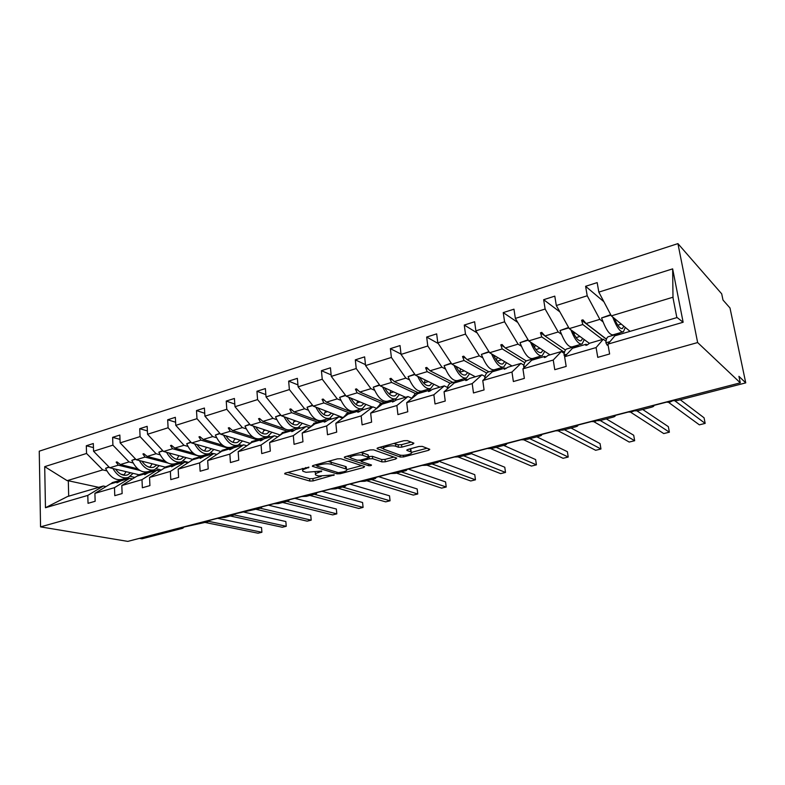 <?xml version="1.0" encoding="UTF-8"?>
<svg xmlns="http://www.w3.org/2000/svg" width="785" height="785" viewBox="0 0 785 785"><rect width="100%" height="100%" fill="white"/><g stroke="black" fill="none" stroke-linecap="round" stroke-linejoin="round"><path stroke-width="1.18" d="M308.966 467.183L285.495 473.021L284.641 473.836L309.83 481.048L313.087 480.92L334.341 474.886L318.661 476.014L315.756 475.043C314.697 474.189 315.658 473.326 318.612 472.452L321.781 471.059L305.993 472.285L302.971 471.265C301.882 470.392 302.824 469.499 305.797 468.616L308.966 467.183M412.822 444.173L413.901 443.162L407.356 440.62L403.863 440.719L378.135 447.744L377.114 448.716L400.262 457.037L403.588 456.919L428.679 450.276L429.768 449.295L422.251 446.38L418.847 446.488L407.925 449.422L406.865 450.384L411.173 452.042C414.382 453.681 403.068 456.389 399.398 454.878L383.845 449.216C380.499 447.519 392.068 444.702 395.866 446.312L398.397 447.254L401.832 447.136L412.822 444.173L412.645 442.661M40.555 526.872L697.639 342.554L677.916 243.615L39.25 451.179L40.555 526.872L127.778 541.385L740.294 382.835L738.93 376.329L745.75 382.874L677.112 400.605L672.078 400.713L653.768 405.452C654.288 406.031 653.444 406.65 651.236 407.287L637.763 410.761L632.769 410.889L615.067 415.471C615.646 416.021 614.871 416.609 612.742 417.227L599.72 420.593L594.755 420.721L577.632 425.156C578.27 425.676 577.564 426.245 575.513 426.844L562.904 430.092L557.978 430.239L541.434 434.547C542.072 435.047 541.424 435.577 539.472 436.146L527.265 439.296L522.368 439.453L506.413 443.653C507.012 444.133 506.404 444.634 504.569 445.164L492.745 448.215L487.887 448.372L472.334 452.396L470.755 453.897L459.294 456.85L454.466 457.017L439.394 460.923L437.971 462.355L426.863 465.23L422.075 465.407L407.454 469.185L406.179 470.568L395.395 473.355L390.645 473.532L376.457 477.211L375.338 478.536L364.868 481.234L360.148 481.431L346.381 484.993L345.39 486.268L335.224 488.888L330.544 489.084L317.169 492.548L316.306 493.775L306.435 496.326L301.783 496.532L288.792 499.888L289.272 500.084L288.056 501.075L278.459 503.548L273.847 503.754L261.219 507.022L261.739 507.228L260.591 508.17L234.401 513.959L234.98 514.185L233.891 515.058L224.814 517.403L220.271 517.619L208.329 520.71L208.947 520.946L207.907 521.77L182.954 527.275L183.621 527.52L182.64 528.295L141.987 538.795L139.455 538.363M697.639 342.554L740.294 382.835M340.827 458.744L337.393 458.862L313.274 465.446L312.371 466.3L336.971 473.846L340.248 473.718L363.828 467.467L364.574 466.516L340.827 458.744M345.184 456.733L370.088 449.942L373.552 449.825L396.768 458.087L395.738 458.999L385.268 461.786L381.952 461.904L372.659 458.725L369.284 458.842L362.346 460.707L361.375 461.6L371.501 465.005C371.374 465.623 370.373 465.848 368.508 465.691L344.458 457.753L345.184 456.733M606.03 341.298L603.302 339.208L589.457 343.28L587.19 344.988L586.14 344.252L572.5 348.255L564.611 356.724L566.181 366.418L554.769 369.686L553.239 360.04L561.363 351.523L548.018 355.438L545.644 357.175L544.339 357.558L544.819 356.38L531.681 360.236L522.928 368.852L524.36 378.39L513.37 381.539L511.967 372.041L520.946 363.396L508.081 367.164L504.333 369.284L505 368.077L492.323 371.796L482.775 380.529L484.07 389.929L473.483 392.961L472.207 383.6L481.961 374.837L469.548 378.478L466.967 380.234L465.75 380.588L466.575 379.351L454.338 382.952L444.055 391.793L445.242 401.047L435.027 403.971L433.87 394.757L444.339 385.886L432.358 389.399L429.689 391.165L428.512 391.509L429.483 390.243L417.669 393.717L406.709 402.656L407.778 411.772L397.916 414.598L396.886 405.511L408.014 396.553L396.445 399.948L392.559 402.048L393.668 400.762L382.246 404.118L370.667 413.136L371.629 422.124L362.101 424.852L361.169 415.903L372.914 406.856L361.728 410.143L358.902 411.919L357.803 412.233L359.039 410.928L348.01 414.166L335.843 423.272L336.706 432.123L327.502 434.753L326.668 425.941L338.983 416.815L328.159 419.995L325.265 421.78L324.205 422.085L325.569 420.76L314.883 423.89L302.186 433.055L302.961 441.788L294.061 444.33L293.325 435.636L306.15 426.461L295.68 429.532L292.726 431.318L291.696 431.613L293.168 430.268L282.835 433.3L269.647 442.524L270.325 451.13L261.729 453.593L261.071 445.016L274.387 435.783L264.241 438.766L261.228 440.552L260.237 440.836L261.817 439.482L251.808 442.416L238.159 451.679L238.758 460.167L230.437 462.551L229.858 454.093L243.615 444.82L233.793 447.705L229.769 449.776L231.438 448.392L221.743 451.247L207.682 460.55L208.202 468.92L200.136 471.226L199.635 462.885L213.805 453.573L204.286 456.37L200.244 458.43L202.01 457.037L192.61 459.794L178.156 469.136L178.607 477.388L170.796 479.625L170.365 471.402L184.917 462.061L175.683 464.769L171.63 466.82L173.475 465.417L164.35 468.096L149.542 477.457L149.925 485.601L142.35 487.77L141.997 479.655L156.892 470.284L147.943 472.913L144.744 474.699L145.794 473.541L136.943 476.142L121.812 485.522L122.126 493.569L114.777 495.669L114.482 487.652L129.702 478.271L121.018 480.822L116.936 482.853L118.927 481.431L110.342 483.952L94.906 493.353L95.152 501.281L88.038 503.322L87.792 495.413L103.316 486.013L67.539 496.522L45.461 507.728L44.706 466.643L67.157 480.665L68.305 480.744L68.688 496.179M676.856 317.611L673 297.79L672.647 268.872L683.136 322.252L607.914 344.134L609.631 353.976L597.768 357.371L596.09 347.569L603.302 339.208M603.881 301.715L585.6 286.299L587.219 295.778L556.31 305.512L569.262 328.621L589.368 343.339M602.998 321.87L599.858 319.358L587.219 295.778M564.219 353.456L561.363 351.523M559.901 311.91L543.652 299.703L545.133 309.035L515.353 318.406L528.727 340.896L550.02 354.859M561.442 334.273L558.204 331.967L545.133 309.035M577.122 345.4L577.809 345.891M523.919 365.192L520.946 363.396M517.727 322.409L503.234 312.607L504.588 321.801L475.877 330.838L489.624 352.74L512.046 366.006M521.387 346.254L518.061 344.124L504.588 321.801M538.088 356.89L539.668 357.891M485.042 376.525L481.961 374.837M477.231 332.987L464.269 325.059L465.495 334.116L437.804 342.829L451.885 364.161L475.357 376.78M482.746 357.823L479.331 355.85L465.495 334.116M500.388 367.988L502.047 368.94M447.528 387.466L444.339 385.886M438.265 343.536L426.667 337.059L427.786 345.989L401.057 354.408L415.442 375.201L439.875 387.191M445.448 369.009L441.945 367.174L427.786 345.989M463.955 378.704L465.691 379.616M411.291 398.034L408.014 396.553M401.027 354.104L390.371 348.648L391.381 357.45L365.565 365.584L380.234 385.857L405.551 397.269M409.417 379.822L405.845 378.105L391.381 357.45M428.718 389.075L431.112 390.224M376.28 408.259L372.914 406.856M365.467 364.632L355.311 359.854L356.223 368.528L331.28 376.388L346.185 396.17L372.325 407.032M374.602 390.282L370.952 388.673L356.223 368.528M394.629 399.104L396.503 399.928M342.417 418.14L338.983 416.815M331.133 374.896L321.428 370.677L322.242 379.233L298.114 386.828L313.254 406.139L342.721 417.463M340.925 400.399L337.216 398.888L322.242 379.233M361.649 408.828L363.563 409.603M309.624 427.688L306.15 426.461M297.947 384.895L288.654 381.137L289.38 389.576L266.036 396.935L281.383 415.795L310.477 426.176M308.348 410.192L304.58 408.769L289.38 389.576M329.69 418.228L331.653 418.974M277.713 436.882L274.387 435.783M265.86 394.62L256.94 391.264L257.578 399.594L234.99 406.709L250.523 425.136L279.362 434.713M276.801 419.681L272.974 418.336L257.578 399.594M298.643 427.315L300.733 428.051M246.824 445.801L243.615 444.82M234.803 404.079L226.237 401.076L226.796 409.289L204.924 416.178L220.614 434.193L249.306 443.083M246.255 428.865L242.379 427.609L226.796 409.289M268.499 436.117L270.747 436.852M216.895 454.446L213.805 453.573M204.738 413.273L196.495 410.575L196.986 418.68L175.781 425.352L191.628 442.975L220.271 451.277M216.65 437.775L212.725 436.588L196.986 418.68M239.239 444.653L241.672 445.389M187.89 462.846L184.917 462.061M175.614 422.222L167.676 419.779L168.098 427.776L147.541 434.252L163.515 451.483L192.207 459.274M187.939 446.42L183.975 445.291L168.098 427.776M210.822 452.935L213.441 453.681M159.757 471L156.892 470.284M147.384 430.916L139.73 428.698L140.083 436.597L120.144 442.877L136.237 459.745L165.095 467.095M160.091 454.8L156.087 453.73L140.083 436.597M175.811 458.999L176.851 459.274M183.239 460.981L188.577 462.404M132.469 478.909L129.702 478.271M120.007 439.364L112.628 437.353L112.912 445.154L93.562 451.247L93.317 443.525L86.311 445.762L86.546 453.465L44.706 466.643M133.067 462.934L129.034 461.923L112.912 445.154M147.668 466.594L150.092 467.203M156.431 468.792L161.317 470.019M105.985 486.602L103.316 486.013M93.454 447.587L86.311 445.762M106.829 470.843L102.766 469.881L86.546 453.465M120.723 474.111L124.089 474.905M130.388 476.387L134.794 477.427M745.75 382.874L729.991 307.975L722.995 300.047L721.7 293.835L677.916 243.615M673.137 297.172L611.338 315.884L630.061 331.358M611.338 315.884L598.827 292.118L597.169 282.61L585.6 286.299M607.914 344.134L614.861 335.813L677.112 317.542L683.136 322.252M543.652 299.703L554.789 296.141L556.31 305.512M503.234 312.607L513.969 309.182L515.353 318.406M464.269 325.059L474.621 321.752L475.877 330.838M426.667 337.059L436.666 333.87L437.804 342.829M390.371 348.648L400.026 345.567L401.057 354.408M355.311 359.854L364.632 356.871L365.565 365.584M321.428 370.677L330.436 367.792L331.28 376.388M288.654 381.137L297.368 378.35L298.114 386.828M256.94 391.264L265.379 388.575L266.036 396.935M226.237 401.076L234.411 398.466L234.99 406.709M196.495 410.575L204.414 408.043L204.924 416.178M167.676 419.779L175.349 417.326L175.781 425.352M139.73 428.698L147.168 426.324L147.541 434.252M112.628 437.353L119.84 435.057L120.144 442.877M672.647 268.872L598.827 292.118M596.09 347.569L564.611 356.724M553.239 360.04L522.928 368.852M511.967 372.041L482.775 380.529M472.207 383.6L444.055 391.793M433.87 394.757L406.709 402.656M396.886 405.511L370.667 413.136M361.169 415.903L335.843 423.272M326.668 425.941L302.186 433.055M293.325 435.636L269.647 442.524M261.071 445.016L238.159 451.679M229.858 454.093L207.682 460.55M199.635 462.885L178.156 469.136M170.365 471.402L149.542 477.457M141.997 479.655L121.812 485.522M114.482 487.652L94.906 493.353M87.792 495.413L45.461 507.728M602.448 339.463L582.813 324.519L569.262 328.621M599.858 319.358L586.101 323.518L582.941 319.829L581.597 320.241L582.813 324.519M606.471 339.159L586.101 323.518M586.14 344.252L585.836 345.39L587.19 344.988M545.83 357.038L544.819 356.38M564.454 352.337L541.778 336.942L528.727 340.896M558.204 331.967L544.957 335.98L541.758 332.389L540.463 332.781L541.778 336.942M565.445 350.022L544.957 335.98M505.982 368.646L505 368.077M524.763 362.699L502.214 348.923L489.624 352.74M518.061 344.124L505.275 348L502.047 344.487L500.791 344.87L502.214 348.923M526.274 360.933L505.275 348M467.526 379.852L466.575 379.351M486.72 373.052L464.043 360.482L451.885 364.161M479.331 355.85L466.996 359.589L463.739 356.174L462.532 356.537L464.043 360.482M488.937 371.835L466.996 359.589M430.415 390.685L429.483 390.243M450.266 383.306L427.187 371.648L415.442 375.201M441.945 367.174L430.043 370.775L426.755 367.449L425.588 367.802L427.187 371.648M452.925 382.432L430.043 370.775M394.561 401.155L393.668 400.762M415.402 393.462L391.578 382.423L380.234 385.857M405.845 378.105L394.335 381.588L391.028 378.341L389.909 378.684L391.578 382.423M418.101 392.667L394.335 381.588M359.913 411.281L359.039 410.928M381.785 403.353L357.165 392.843L346.185 396.17M370.952 388.673L359.834 392.039L356.508 388.86L355.419 389.193L357.165 392.843M384.395 402.577L359.834 392.039M326.413 421.074L325.569 420.76M349.227 412.92L323.871 402.931L313.254 406.139M337.216 398.888L326.452 402.146L323.116 399.045L322.066 399.359L323.871 402.931M351.759 412.174L326.452 402.146M293.992 430.553L293.168 430.268M317.689 422.193L291.667 412.684L281.383 415.795M304.58 408.769L294.159 411.929L290.803 408.887L289.793 409.201L291.667 412.684M320.143 421.476L294.159 411.929M262.612 439.728L261.817 439.482M287.124 431.181L260.473 422.124L250.523 425.136M272.974 418.336L262.897 421.388L259.531 418.425L258.54 418.729L260.473 422.124M289.498 430.484L288.124 430.013M284.592 428.806L262.897 421.388M232.213 448.627L231.438 448.392M257.48 439.904L230.26 431.269L220.614 434.193M242.379 427.609L232.605 430.563L229.23 427.668L228.278 427.953L230.26 431.269M259.766 439.217L258.922 438.952M252.907 437.029L232.605 430.563M202.756 457.243L202.01 457.037M228.729 448.353L200.98 440.14L191.628 442.975M212.725 436.588L203.256 439.453L199.871 436.617L198.948 436.892L200.98 440.14M231.33 447.813L230.24 447.489M222.587 445.213L203.256 439.453M174.201 465.603L173.475 465.417M200.774 456.556L172.582 448.735L163.515 451.483M183.975 445.291L174.79 448.068L171.405 445.291L170.512 445.566L172.582 448.735M204.424 456.33L202.285 455.732M193.345 453.239L174.79 448.068M146.501 473.718L145.794 473.541M173.877 464.583L172.435 464.2M167.862 463.013L145.039 457.076L136.237 459.745M156.087 453.73L147.178 456.428L143.792 453.71L142.929 453.975L145.039 457.076M177.273 464.298L175.065 463.719C168.696 465.22 163.3 461.374 158.845 452.189L162.995 450.924M165.066 461.109L147.178 456.428M119.624 481.588L118.927 481.431M148.493 472.55L146.471 472.06M139.946 470.46L118.309 465.171L109.763 467.762L138.955 474.758M129.034 461.923L120.38 464.543L117.004 461.884L116.151 462.139L118.309 465.171M150.906 472.04L148.669 471.491M137.679 468.792L120.38 464.543M109.763 467.762L93.562 451.247M102.766 469.881L67.157 480.665M98.773 487.348L68.305 480.744M117.868 462.561L116.151 462.139M144.715 454.446L142.929 453.975M172.376 446.086L170.512 445.566M200.911 437.48L198.948 436.892M230.339 428.61L228.278 427.953M260.718 419.475L258.54 418.729M292.089 410.055L289.793 409.201M324.509 400.34L322.066 399.359M358.029 390.322L355.419 389.193M392.716 379.989L389.909 378.684M428.63 369.352L425.588 367.802M465.868 358.402L462.532 356.537M504.51 347.166L500.791 344.87M544.672 335.666L540.463 332.781M606.432 339.297L581.597 320.241M302.323 468.429L302.853 469.94M315.119 472.246L315.639 473.777M287.663 472.433L309.624 478.752L312.881 478.624L321.212 476.407M346.882 469.567L361.777 465.603M315.276 464.897L316.748 465.358M317.444 465.436L317.003 466.123L338.306 472.668L343.487 471.814C346.568 470.912 347.559 470.019 346.46 469.136L331.27 464.249C328.228 463.523 324.597 463.65 320.378 464.641L317.444 465.436L317.346 464.337M345.675 468.576L346.224 466.79L345.459 466.457L345.694 468.802M328.081 461.403L345.459 466.457M393.884 457.047L385.003 459.411L385.268 461.786M368.381 456.615L372.404 456.32L381.696 459.529L385.003 459.411M361.316 461.03L359.196 460.324M350.522 457.429L346.98 456.242M362.758 455.329C358.912 453.838 347.834 456.448 350.983 458.097L357.136 460.206L360.521 460.088L367.468 458.214L368.45 457.302L362.758 455.329L362.503 452.906L360.57 452.533M350.365 455.32L350.856 456.87M368.067 455.477L368.253 457.213M362.503 452.906L367.998 454.8M393.805 443.466L398.113 444.791L401.547 444.683L411.144 442.083M383.159 446.371L383.708 447.921M411.036 450.855L410.486 449.442L410.761 451.856M409.387 449.03L410.486 449.442M411.536 452.346L427.02 448.225M379.714 447.313L383.365 448.637M208.869 521.397L261.896 532.269L258.059 533.211L205.17 522.476M261.542 527.569L261.896 532.269L261.542 527.569L217.602 518.316M113.197 482.333L108.595 485.012M122.607 480.351L118.427 480.793L115.768 482.353M133.116 473.355L128.397 477.457C122.597 479.007 117.436 476.024 112.922 468.517M127.356 477.761L122.117 479.301C115.542 480.881 110.037 477.221 105.592 468.331L109.233 467.222M105.592 468.331L108.938 466.918M126.11 471.677L123.765 475.219M130.614 472.756L127.572 474.905C123.294 476.171 119.271 474.248 115.513 469.136M152.123 463.788L149.906 467.389M159.267 465.613L154.655 469.724C148.954 471.245 143.851 468.184 139.338 460.53M153.634 470.029L148.188 471.628C141.732 473.169 136.276 469.41 131.831 460.373L135.717 459.196M131.831 460.373L135.422 458.891M156.804 464.985L153.821 467.144C149.611 468.38 145.637 466.398 141.899 461.188M178.901 455.663L176.811 459.313M186.192 457.645L181.688 461.776C176.095 463.248 171.051 460.098 166.548 452.307M158.845 452.189L162.701 450.61M183.768 456.988L180.854 459.147C176.723 460.363 172.788 458.312 169.06 452.994M206.465 447.273L204.532 450.983M213.922 449.432L209.546 453.573C204.061 455.015 199.076 451.767 194.592 443.829M208.555 453.867L202.677 455.594C196.476 457.047 191.138 453.092 186.683 443.741L191.118 442.397M186.683 443.741L190.824 442.073M211.538 448.745L208.692 450.914C204.649 452.101 200.764 449.982 197.064 444.546M234.872 438.609L233.076 442.377M242.487 440.974L238.238 445.134C232.89 446.537 227.974 443.182 223.499 435.086M237.276 445.409L231.173 447.214C225.099 448.618 219.839 444.555 215.375 435.047L220.104 433.614M215.375 435.047L219.82 433.281M240.151 440.248L237.384 442.426C233.43 443.584 229.612 441.386 225.923 435.842M234.342 514.931L286.24 526.293L282.296 527.255L230.29 515.99M285.848 521.544L286.24 526.293L285.848 521.544L242.653 511.83M139.426 474.611L134.716 477.525M148.973 472.609L144.872 473.012L142.262 474.582M260.296 508.238L311.203 520.161L307.161 521.152L256.096 509.328M310.781 515.362L311.203 520.161L310.781 515.362L268.382 505.167M166.44 466.673L161.641 469.813M176.134 464.632L172.101 465.005L169.55 466.565M286.937 501.36L336.814 513.871L332.663 514.891L282.62 502.478M336.343 509.014L336.814 513.871L336.343 509.014L294.817 498.338M194.278 458.489L189.411 461.865M204.179 456.428L200.165 456.752L197.673 458.312M314.314 494.295L363.082 507.414L358.833 508.464L309.879 495.443M362.582 502.508L363.082 507.414L362.582 502.508L321.968 491.302M222.969 450.05L218.053 453.681M233.263 448.019L229.092 448.255L226.669 449.795M264.143 429.67L262.504 433.477M271.934 432.25L267.832 436.421C262.612 437.785 257.774 434.331 253.31 426.069M266.89 436.695L260.541 438.57C254.625 439.924 249.444 435.753 244.979 426.069L250.013 424.538M244.979 426.069L249.728 424.204M269.647 431.495L266.959 433.673C263.112 434.802 259.354 432.525 255.684 426.854M342.476 487.024L390.057 500.791L385.69 501.86L337.903 488.201M390.057 500.791L389.517 495.826L349.894 484.08M252.554 441.347L247.618 445.262M263.25 439.355L258.922 439.472L256.587 441.013M294.336 420.417L292.854 424.263M302.303 423.262L298.349 427.442C293.276 428.757 288.527 425.195 284.082 416.757M297.446 427.707L290.823 429.66C285.083 430.955 279.98 426.667 275.525 416.806L280.893 415.186M275.525 416.806L280.608 414.833M300.076 422.458L297.476 424.646C293.727 425.745 290.038 423.39 286.407 417.581M371.442 479.537L417.757 493.991L413.273 495.09L366.742 480.754M417.757 493.991L417.169 488.967L378.605 476.652M283.081 432.378L278.155 436.578M294.189 430.435L289.714 430.425L287.447 431.946M325.481 410.84L324.156 414.706M333.635 413.98L329.847 418.17C324.941 419.435 320.27 415.756 315.855 407.14M328.964 418.434L322.076 420.456C316.522 421.692 311.508 417.296 307.053 407.248L312.764 405.511M307.053 407.248L312.489 405.158M331.466 413.146L328.964 415.334C325.333 416.393 321.722 413.95 318.111 408.014M401.253 471.844L446.214 487.004L441.602 488.133L396.415 473.09M446.214 487.004L445.576 481.921L408.141 469.008M314.589 423.105L309.692 427.639M325.068 420.907L321.507 421.074L319.328 422.595M357.617 400.919L356.449 404.775M365.977 404.393L362.366 408.602C357.626 409.809 353.064 406.002 348.668 397.2M361.522 408.848L354.349 410.967C348.982 412.135 344.075 407.611 339.62 397.377L345.704 395.532M339.62 397.377L345.429 395.169M363.877 403.519L361.473 405.717C357.97 406.738 354.437 404.197 350.866 398.113M431.946 463.915L475.455 479.821L470.715 480.979L426.971 465.201M475.455 479.821L474.768 474.68L439.708 461.57M347.127 413.538L342.309 418.434M357.783 411.301L354.339 411.418L352.249 412.92M390.812 390.626L389.792 394.433M399.379 394.492L395.964 398.721C391.411 399.859 386.956 395.934 382.589 386.926M395.149 398.957L387.672 401.155C382.521 402.263 377.722 397.602 373.287 387.172L379.754 385.209M373.287 387.172L379.489 384.836M397.347 393.579L395.051 395.777C391.695 396.759 388.251 394.119 384.719 387.888M463.562 455.751L505.511 472.433L500.634 473.63L458.371 457.047M505.511 472.433L504.775 467.232L471.451 453.691M380.754 403.647L376.035 408.956M391.587 401.37L388.271 401.439L386.289 402.931M425.107 379.95L424.214 383.62M433.899 384.257L430.68 388.497C426.343 389.576 422.006 385.504 417.669 376.29M429.915 388.722L422.114 391.018C417.188 392.049 412.517 387.25 408.092 376.614L414.98 374.524M408.092 376.614L414.715 374.141M431.936 383.296L429.768 385.513C426.559 386.436 423.213 383.698 419.72 377.3M496.149 447.332L536.42 464.848L531.416 466.074L490.566 448.578M536.42 464.848L535.635 459.578L503.676 445.389M415.52 393.422L410.957 399.192M426.54 391.107L423.37 391.116L421.486 392.598M460.569 368.832L459.755 372.247L464.377 370.873M469.587 373.68L466.594 377.928C462.473 378.939 458.263 374.72 453.965 365.28M465.868 378.144L457.733 380.539C453.053 381.49 448.51 376.545 444.104 365.692L451.424 363.475M444.104 365.692L451.169 363.082M467.703 372.669L465.672 374.887C462.62 375.77 459.372 372.914 455.928 366.34M529.747 438.658L568.232 457.037L563.071 458.303L523.781 439.826M568.232 457.037L567.378 451.699L536.842 436.823M451.493 382.854L450.718 383.08C448.951 383.865 447.754 385.886 447.126 389.144L447.146 389.144M462.699 380.499L459.676 380.44L457.91 381.902M497.248 357.253L496.503 360.236M506.502 362.719L503.754 366.997C499.868 367.929 495.796 363.553 491.547 353.878M503.067 367.194L494.579 369.696C490.174 370.559 485.778 365.457 481.391 354.388L489.173 352.033M481.391 354.388L488.927 351.631M504.706 361.659L502.822 363.897C499.947 364.721 496.807 361.748 493.422 354.987M564.395 429.709L600.957 448.991L595.648 450.296L557.684 430.602M600.957 448.991L600.054 443.594L571.038 427.992M488.712 371.904L487.985 372.119C486.337 372.875 485.238 374.896 484.698 378.184L484.944 378.547M485.64 377.909L484.698 378.184M500.123 369.509L497.268 369.392L495.629 370.824M535.223 345.155L534.556 347.569M544.712 351.376L542.219 355.674C538.598 356.518 534.683 351.974 530.474 342.044M541.591 355.86L532.73 358.47C528.609 359.245 524.37 353.976 520.013 342.682L528.295 340.17M520.013 342.682L528.05 339.758M543.014 350.267L541.277 352.524C538.598 353.289 535.586 350.179 532.25 343.202M600.152 420.475L634.663 440.719L629.197 442.063L593.283 421.359M634.663 440.719L633.701 435.253L606.314 418.886M527.275 360.57L526.598 360.766C525.057 361.492 524.076 363.514 523.644 366.821L524.154 367.645M525.558 366.271L523.644 366.821M538.883 358.127L536.204 357.94L534.703 359.353M574.581 332.516L574.021 334.184M584.276 339.611L582.087 343.948C578.731 344.693 574.983 339.964 570.823 329.759M581.499 344.115L572.245 346.842C568.438 347.51 564.376 342.083 560.039 330.544L568.85 327.875M560.039 330.544L568.615 327.453M582.696 338.453L581.126 340.729C578.653 341.426 575.768 338.178 572.491 330.976M637.057 410.928L669.389 432.192L663.747 433.575L630.6 412.184M669.389 432.192L668.349 426.657L642.719 409.485M567.231 348.815L566.603 349.001C565.2 349.688 564.337 351.709 564.013 355.046L564.847 356.468M566.976 354.182L564.013 355.046M579.055 346.332L576.573 346.067L575.219 347.461M615.45 319.279L615.028 320.143M625.282 327.414L623.408 331.78C620.356 332.438 616.774 327.502 612.673 316.993M622.878 331.937L613.203 334.783C609.739 335.352 605.863 329.739 601.565 317.954L610.926 315.119M601.565 317.954L610.701 314.677M623.81 326.197L622.436 328.513C620.179 329.131 617.442 325.716 614.223 318.268M675.071 400.978L705.165 423.4L699.356 424.832L668.535 402.332M705.165 423.4L704.057 417.797L680.301 399.781M608.669 336.628L608.1 336.794C606.834 337.452 606.098 339.463 605.892 342.829L607.227 345.243L608.061 345.007M609.994 341.632L605.892 342.829M620.709 334.096L618.443 333.762L617.245 335.116M305.699 467.517L305.797 468.616M321.271 470.98L321.34 471.716M318.524 471.392L318.612 472.452M333.645 474.729L333.713 475.455M312.881 478.624L313.087 480.92M309.624 478.752L309.83 481.048M284.906 473.237L284.965 473.963M308.476 467.104L308.544 467.86M363.69 466.231L363.828 467.467M340.15 472.678L340.248 473.718M336.814 472.207L336.971 473.846M312.587 465.701L312.656 466.418M331.044 461.855L331.27 464.249M320.28 463.533L320.378 464.641M395.591 457.655L395.738 458.999M381.696 459.529L381.952 461.904M372.404 456.32L372.659 458.725M369.038 456.438L369.284 458.842M362.238 459.627L362.346 460.707M368.322 463.925L368.508 465.691M344.389 457.037L344.458 457.753M401.547 444.683L401.832 447.136M398.113 444.791L398.397 447.254M395.591 443.849L395.866 446.312M406.954 449.815L407.022 450.462M428.492 448.794L428.679 450.276M403.402 455.29L403.588 456.919M400.036 455.064L400.262 457.037M377.222 448.107L377.3 448.804M178.794 455.948L179.353 455.781M206.298 447.754L207.201 447.489M234.627 439.315L235.912 438.933M263.829 430.622L265.507 430.121M293.943 421.643L296.043 421.025M325.01 412.39L327.551 411.634M357.077 402.842L360.089 401.94M390.184 392.981L393.697 391.931M424.391 382.786L428.443 381.579M487.416 448.5L489.536 448.618M521.024 439.796L523.723 439.786M524.027 439.708L522.996 439.629M497.18 361.1L501.556 359.805M555.692 430.828L558.459 430.818M557.33 430.406L559.479 430.514M559.136 430.631L558.194 430.327M535.939 349.56L540.06 348.334M591.468 421.574L594.304 421.545M593.244 421.113L594.088 421.604L595.913 420.995M595.01 421.359L593.941 420.937M576.111 337.589L579.958 336.451M628.422 412.017L631.326 411.978M630.335 411.517L631.13 412.027L633.495 411.124M632.053 411.791L631.062 411.33M617.775 325.186L621.308 324.126M666.593 402.136L669.585 402.097M668.663 401.596L669.399 402.136L672.352 400.85M670.331 401.9L669.419 401.41M316.679 464.514L316.787 465.74M346.224 466.79L346.46 469.136M361.198 459.902L361.335 461.158M368.204 454.888L368.45 457.302M410.889 449.628L411.173 452.042M118.427 480.793L112.108 482.647M126.689 475.17L127.572 474.905M152.957 467.399L153.821 467.144M175.035 463.729L180.687 462.071M180 459.402L180.854 459.147M207.858 451.159L208.692 450.914M236.57 442.661L237.384 442.426M144.872 473.012L138.356 474.935M172.101 465.005L165.39 466.977M200.165 456.752L193.247 458.793M229.092 448.255L221.959 450.345M266.164 433.909L266.959 433.673M258.922 439.472L251.573 441.641M296.701 424.871L297.476 424.646M289.714 430.425L282.129 432.653M328.218 415.55L328.964 415.334M321.507 421.074L313.666 423.38M360.757 405.923L361.473 405.717M354.339 411.418L346.244 413.803M394.364 395.983L395.051 395.777M388.271 401.439L379.901 403.902M429.11 385.7L429.768 385.513M423.37 391.116L414.706 393.668M465.054 375.073L465.672 374.887M523.624 439.865L524.233 439.708M459.676 380.44L450.718 383.08M502.233 364.073L502.822 363.897M559.048 430.71L559.656 430.514M558.37 430.887L559.018 430.72M497.268 369.392L487.985 372.119M540.737 352.681L541.277 352.524M591.507 421.565L594.196 421.633M594.932 421.437L596.06 421.005M594.225 421.623L594.893 421.447M536.204 357.94L526.598 360.766M580.635 340.876L581.126 340.729M629.158 412.164L633.613 411.144M576.573 346.067L566.603 349.001M667.23 402.263L670.243 401.979L672.441 400.89M618.443 333.762L608.1 336.794"/></g></svg>
